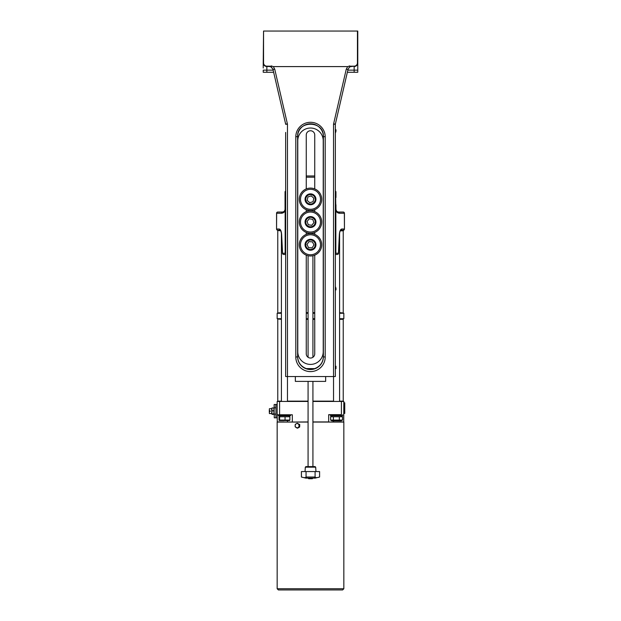 <?xml version="1.0" encoding="UTF-8"?>
<svg xmlns="http://www.w3.org/2000/svg" width="621" height="621" viewBox="0 0 621 621"><rect width="100%" height="100%" fill="white"/><g stroke="black" fill="none" stroke-linecap="round" stroke-linejoin="round"><path stroke-width="0.93" d="M335.984 210.907L335.984 208.64L335.984 210.907M335.984 367.508L335.984 366.227L335.984 367.508M335.348 373.5L335.348 128.027M295.348 376.536L295.348 381.387L325.652 381.387L325.652 376.536M285.652 132.42L285.652 376.536L335.348 376.536L335.348 124.293L333.531 124.169L333.531 401.445M297.769 351.688A12.73 12.73 0 0 0 310.5 364.411A12.73 12.73 0 0 0 323.231 351.688L323.231 140.757A12.73 12.73 0 0 0 310.5 128.027A12.73 12.73 0 0 0 297.769 140.757L297.769 351.688M306.254 255.146L306.254 353.807A4.246 4.246 0 0 0 310.5 358.045A4.246 4.246 0 0 0 314.746 353.807L314.746 255.146M314.746 234.389L314.746 232.417M314.746 211.66L314.746 209.688M314.746 188.931L314.746 134.998A4.246 4.246 0 0 0 310.5 130.759A4.246 4.246 0 0 0 306.254 134.998L306.254 188.931M306.254 209.688L306.254 211.66M306.254 232.417L306.254 234.389M263.226 68.023L263.226 62.868L263.226 68.023M347.349 72.269L357.774 72.269L357.774 31.05L357.774 62.566M357.448 31.05L357.448 62.868A3.307 3.307 0 0 1 354.141 66.175L351.579 66.175A3.967 3.967 0 0 0 349.895 66.548L349.895 65.88L347.698 66.594L273.302 66.594L271.105 65.88L271.105 66.548A3.967 3.967 0 0 0 269.421 66.175L266.859 66.175A3.307 3.307 0 0 1 263.552 62.868L263.552 31.05L357.774 31.05M349.895 65.88L349.895 66.921A3.633 3.633 0 0 1 351.579 66.509L354.141 66.175M348.032 69.327L346.262 69.203L333.531 124.169L335.394 123.897A1.816 1.793 -167 0 0 335.348 124.293A1.816 1.816 0 0 1 335.394 123.889L348.032 69.327L349.895 66.548M287.469 401.445L287.469 124.169L274.738 69.203L272.968 69.327L285.606 123.897A1.816 1.816 0 0 1 285.652 124.293L287.469 124.169L285.606 123.897A1.816 1.793 167 0 1 285.652 124.293M271.105 66.548L272.968 69.327L271.105 66.921L271.105 65.88M266.859 72.269L266.859 70.142L263.226 70.142L263.226 72.269L273.651 72.269M263.552 31.05L263.226 62.868A3.633 3.633 0 0 0 266.859 66.509L269.421 66.509A3.633 3.633 0 0 1 271.105 66.921L269.421 66.509A3.633 3.633 0 0 1 271.105 66.921M314.754 368.61C320.188 366.406 323.067 362.4 323.378 356.594C323.075 362.385 320.203 366.382 314.762 368.587L314.754 368.61C313.201 369.495 308.195 369.456 306.238 368.587L314.754 368.61M306.238 368.587L306.246 368.61C300.812 366.406 297.933 362.4 297.622 356.594C297.925 362.385 300.797 366.382 306.238 368.587M295.806 136.806L297.622 136.527C296.807 120.148 324.193 120.148 323.378 136.527L323.378 356.796A12.878 12.723 0 0 1 310.5 369.518A12.878 12.723 0 0 1 297.622 356.796L297.622 136.527A12.878 12.723 0 0 1 310.5 123.804A12.878 12.723 0 0 1 323.378 136.527L325.194 136.806A14.694 14.516 180 0 0 310.5 122.298A14.694 14.516 180 0 0 295.806 136.806L295.806 357.083A14.694 14.516 180 0 0 310.5 371.599A14.694 14.516 180 0 0 325.194 357.083L325.194 136.806M351.579 66.175L349.895 66.921M349.778 66.983L348.948 67.635M357.448 62.868L357.774 62.868A3.633 3.633 0 0 1 354.141 66.509L354.141 72.269M335.984 288.051L335.984 289.867L335.984 288.051M335.984 131.38L335.984 129.843L335.984 131.38M297.249 423.243L299.741 424.547L299.664 426.992L297.661 428.141L295.169 426.837L295.247 424.391L296.178 423.817A2.119 1.956 -90 0 0 296.054 427.489A2.119 1.956 -90 0 0 299.05 425.773A2.119 1.956 -90 0 0 296.178 423.817L297.249 423.243L299.167 424.547L299.081 426.992L297.086 428.141M299.741 424.547L299.167 424.547M299.664 426.992L299.081 426.992M312.922 422.055L343.84 422.055L343.84 588.739L277.16 588.739L278.379 589.95L342.621 589.95L343.84 588.739M277.16 588.739L277.16 422.055L308.078 422.055M277.284 422.055L277.16 414.781L292.32 414.781L292.32 422.055M279.59 414.781L279.59 401.445L277.16 401.445L277.16 414.781M277.16 404.481L275.949 404.481L275.949 417.817L277.16 417.817M275.949 414.067L274.133 414.067L274.133 407.842L275.949 407.842M274.257 407.601L274.133 404.597L274.133 407.842M274.133 408.595A6.971 6.971 0 0 0 273.915 408.098A6.28 0.683 180 0 0 273.675 407.943A6.28 5.061 180 0 1 273.675 410.76A6.28 5.744 -0 0 1 273.675 413.966A6.28 0.683 -0 0 1 273.915 414.191A6.28 0.683 -0 0 1 273.675 414.347L272.169 414.347A6.28 0.683 -0 0 1 271.928 414.191A6.28 0.683 -0 0 1 272.169 413.966A6.28 5.744 -0 0 1 272.169 410.76A6.28 5.061 180 0 1 272.169 407.943A6.28 0.683 180 0 0 271.928 408.098A6.28 0.683 180 0 0 271.92 408.137M273.675 410.76L272.169 410.76M273.675 407.943L272.169 407.943M273.675 413.966L272.169 413.966M271.711 408.61L271.711 413.702A6.971 6.971 0 0 0 271.928 414.191M271.711 413.57L269.405 413.57L269.405 411.451L270.197 411.451L270.197 410.846L269.281 410.846L269.405 408.719L271.711 408.719M269.281 411.451L269.405 413.57M269.405 408.719L269.281 410.846M279.59 401.445L308.078 401.445M312.922 401.445L341.41 401.445L341.41 414.665L328.68 414.665L328.68 421.938L312.922 421.938M343.716 422.055L343.84 401.445L341.41 401.445M284.014 421.938L277.16 421.938M341.41 414.781L328.68 414.781M308.078 421.938L292.437 422.055M343.84 421.938L328.563 422.055M343.84 413.423L344.748 413.423L344.748 402.812L343.84 402.812M278.076 319.015L281.406 319.318M306.254 319.318L308.078 319.318M312.922 319.318L314.746 319.318M339.594 319.318L343.227 319.318L343.227 401.143L339.594 401.143M333.531 401.143L312.922 401.143M308.078 401.143L287.469 401.143M281.406 401.143L277.773 401.143L277.773 319.318M306.254 319.015L308.078 319.015M312.922 319.015L314.746 319.015M339.594 319.015L343.84 318.713L339.594 318.713M281.406 318.713L277.16 318.713L281.406 319.015M314.746 318.713L312.922 318.713M308.078 318.713L306.254 318.713M277.16 318.713L277.16 313.256L281.406 313.256M306.254 313.256L308.078 313.256M312.922 313.256L314.746 313.256M339.594 313.256L343.84 313.256L343.84 318.713M343.84 313.256L339.594 312.953M314.746 312.953L312.922 312.953M308.078 312.953L306.254 312.953M281.406 312.953L277.16 313.256M342.924 312.953L339.594 312.65M314.746 312.65L312.922 312.65M308.078 312.65L306.254 312.65M281.406 312.65L278.076 312.953M278.076 230.523L280.731 230.826M340.269 230.826L343.227 230.826L343.227 312.65M277.471 230.181L280.545 230.523M340.455 230.523L343.529 230.523L343.529 229.917M285.039 209.673L284.208 211.443L282.617 212.04L277.773 212.04A1.211 1.211 0 0 0 276.555 213.251L276.555 229.009A1.211 1.211 0 0 0 277.773 230.22L276.966 229.917M344.445 214.462L344.445 229.009A1.211 1.211 0 0 1 344.034 229.917L343.227 230.22A1.211 1.211 0 0 0 344.445 229.009L344.445 213.251A1.211 1.211 0 0 0 343.227 212.04L338.383 212.04L336.792 211.443L335.984 209.999M277.773 230.22L280.265 230.22A1.211 1.126 90 0 1 279.186 229.009L276.648 229.009A1.211 1.126 90 0 0 277.773 230.22M339.369 234.435L338.422 253.252L335.845 253.252A1.312 1.211 -0 0 1 335.65 253.88M335.984 210.535C336.551 212.235 337.723 213.135 339.508 213.251L344.352 213.251L344.445 229.009A1.211 1.211 0 0 1 343.227 230.22L340.735 230.22A1.211 1.126 -90 0 0 341.814 229.009C340.463 229.281 339.656 231.051 339.376 234.319M335.65 197.494L335.845 208.384M335.845 211.326L335.845 253.252M335.65 191.408A1.312 1.211 0 0 1 335.845 192.036L335.845 197.494M335.953 208.509L335.953 204.767M335.953 197.494L335.953 192.036A1.211 1.211 0 0 0 335.65 191.237A1.211 1.211 0 0 1 335.953 192.036L335.868 197.494M285.652 254.199A1.312 1.211 180 0 1 285.155 253.252L285.155 192.036A1.312 1.211 180 0 1 285.652 191.089M335.65 254.463L337.296 254.463L335.65 254.463M338.034 212.017L338.383 212.04A1.211 1.126 -90 0 1 339.508 213.251M284.208 211.443L285.047 209.611L285.047 192.036L285.132 209.611L285.132 192.036A1.211 1.126 -90 0 1 285.652 191.012A1.211 1.211 0 0 0 285.047 192.036L285.155 192.036M282.586 253.368L282.493 253.314A1.211 1.211 0 0 0 283.704 254.463L285.652 254.463L283.704 254.463A1.211 1.126 90 0 1 282.578 253.252L281.631 234.435M276.555 229.009L276.648 213.251A1.211 1.126 90 0 1 277.773 212.04L282.617 212.04A1.211 1.126 90 0 0 281.492 213.251C283.696 213.034 284.915 211.815 285.132 209.611M344.445 226.432L344.445 215.829M278.379 415.69L290.496 415.69L278.379 415.69L278.379 414.781M330.504 415.69L342.621 415.69L330.504 415.69L330.504 414.781M285.055 416.753L285.055 420.083L279 420.083L279.621 420.083L279.621 416.753L279 416.753L289.254 416.753M285.055 420.083L289.875 420.083L289.875 416.753M279 420.083L279 416.753M289.875 420.083L289.254 420.083M289.619 420.533L279.256 420.533M341.201 415.992L342.505 416.753L330.62 416.753L331.925 415.992M330.62 420.083L342.505 420.083L341.201 420.844L331.925 420.844L330.62 420.083L330.62 416.753M342.505 420.083L342.505 416.753M339.338 420.083L339.338 416.753M333.392 420.083L333.392 416.753M320.475 239.644A11.217 11.217 0 0 0 301.076 238.689A11.217 11.217 0 0 0 309.949 255.968A11.217 11.217 0 0 0 320.475 239.644M319.396 240.195A9.998 9.998 0 0 1 310.011 254.757A9.998 9.998 0 0 1 302.093 239.349A9.998 9.998 0 0 1 319.396 240.195M315.398 242.361A5.457 5.457 0 0 0 305.967 241.732A5.457 5.457 0 0 0 310.135 250.209A5.457 5.457 0 0 0 315.398 242.361A5.457 5.457 0 0 0 305.967 241.732A5.457 5.457 0 0 0 310.135 250.209A5.457 5.457 0 0 0 315.398 242.361M312.448 241.864L313.993 245L312.045 247.911L308.552 247.678L307.007 244.534L308.955 241.631L312.448 241.864M315.755 231.944A11.217 11.217 0 0 0 316.446 212.529A11.217 11.217 0 0 0 299.291 221.643A11.217 11.217 0 0 0 315.755 231.944M315.189 230.872A9.998 9.998 0 0 1 300.502 221.681A9.998 9.998 0 0 1 315.802 213.562A9.998 9.998 0 0 1 315.189 230.872M315.615 220.137A5.457 5.457 0 0 0 306.3 218.561A5.457 5.457 0 0 0 309.592 227.418A5.457 5.457 0 0 0 315.615 220.137A5.457 5.457 0 0 0 306.3 218.561A5.457 5.457 0 0 0 309.592 227.418A5.457 5.457 0 0 0 315.615 220.137M312.728 219.345L313.947 222.621L311.719 225.322L308.272 224.732L307.053 221.456L309.281 218.763L312.728 219.345M307.209 210.03A11.217 11.217 0 0 0 321.43 196.803A11.217 11.217 0 0 0 302.862 191.097A11.217 11.217 0 0 0 307.209 210.03M307.566 208.866A9.998 9.998 0 0 1 303.692 191.982A9.998 9.998 0 0 1 320.25 197.074A9.998 9.998 0 0 1 307.566 208.866M315.825 200.474A5.457 5.457 0 0 0 308.847 194.109A5.457 5.457 0 0 0 306.821 203.339A5.457 5.457 0 0 0 315.825 200.474A5.457 5.457 0 0 0 308.847 194.109A5.457 5.457 0 0 0 306.821 203.339A5.457 5.457 0 0 0 315.825 200.474M313.838 198.246L313.085 201.67L309.747 202.725L307.162 200.373L307.915 196.95L311.253 195.894L313.838 198.246M315.08 466.604L305.92 466.604L305.315 467.178L315.685 467.178L315.08 466.604M319.59 477.021C316.974 477.828 315.476 477.828 315.095 477.021L315.095 471.564L319.59 471.564L319.59 477.021L315.204 478.108L305.796 478.108L315.095 478.116L314.529 477.735M301.41 471.564L306.06 471.564L306.06 477.021C305.617 477.821 304.08 477.828 301.449 477.037L301.41 471.564L301.41 477.021L305.796 478.108M315.095 471.564L306.06 471.564M315.095 477.021L306.06 477.021M308.078 478.123L308.684 478.729L312.316 478.729L312.922 478.123L305.905 478.116L306.471 477.735M306.254 177.187L314.746 177.187M314.746 175.976L306.254 175.976M335.984 208.64L335.984 211.07M335.984 366.227L335.984 368.657M347.698 66.594L346.262 69.203M274.738 69.203L273.302 66.594M266.859 66.175L266.859 70.142L273.155 70.142M347.845 70.142L357.774 70.142M263.552 62.868L263.226 62.868A3.633 3.633 0 0 0 266.859 66.509M295.806 357.083L297.622 356.796M325.194 357.083L323.378 356.796M271.198 66.975L269.421 66.175M357.774 62.868A3.633 3.633 0 0 1 354.141 66.509M335.65 287.135L335.65 290.162M335.65 129.541L335.65 132.576M275.833 414.316L275.949 417.692M274.257 404.481L275.833 404.481L275.833 407.601M275.833 417.817L274.257 417.817L274.257 414.316M287.469 420.844L287.469 422.055M333.531 422.055L333.531 420.844M344.445 229.009A1.211 1.211 0 0 1 344.034 229.917M343.227 230.22A1.211 1.126 -90 0 0 344.352 229.009L341.814 229.009M335.868 204.767L335.868 208.4M335.845 192.036L335.868 192.036A1.211 1.126 90 0 0 335.65 191.322M340.696 230.22L340.758 230.212C340.153 230.663 339.726 232.052 339.462 234.381L338.507 253.314A1.211 1.211 0 0 1 337.296 254.463A1.211 1.126 -90 0 0 338.422 253.252L338.414 253.368M285.652 190.989A1.211 1.211 0 0 0 285.047 192.036M344.445 213.251L344.352 213.251A1.211 1.126 -90 0 0 343.227 212.04M276.555 213.251L281.492 213.251M285.155 253.252L282.493 253.314L281.538 234.381C281.08 231.392 280.645 230.003 280.242 230.212L280.304 230.22M281.624 234.319C281.344 231.051 280.537 229.281 279.186 229.009M314.746 242.679A4.727 4.727 0 0 1 310.182 249.487A4.727 4.727 0 0 1 306.572 242.136A4.727 4.727 0 0 1 314.746 242.679M314.932 220.393A4.727 4.727 0 0 1 309.708 226.704A4.727 4.727 0 0 1 306.859 219.027A4.727 4.727 0 0 1 314.932 220.393M315.119 200.319A4.727 4.727 0 0 1 307.317 202.803A4.727 4.727 0 0 1 309.064 194.808A4.727 4.727 0 0 1 315.119 200.319M350.586 66.641L351.579 66.509M273.915 414.191A6.971 6.971 0 0 0 274.133 413.702M271.928 408.098A6.971 6.971 0 0 0 271.711 408.595M277.773 230.826L277.773 312.65M336.792 211.443L335.953 209.611M281.406 233.1L281.406 401.445M339.594 233.1L339.594 401.445M290.496 415.69L290.496 414.781M342.621 415.69L342.621 414.781M279.799 415.992L279.256 416.311M289.075 415.992L289.619 416.311M308.078 255.712L308.078 357.285M308.078 381.387L308.078 466.604M312.922 255.712L312.922 357.285M312.922 381.387L312.922 466.604M305.315 467.178L305.043 471.564M315.685 467.178L315.957 471.564M315.204 478.108L312.922 478.116"/></g></svg>
